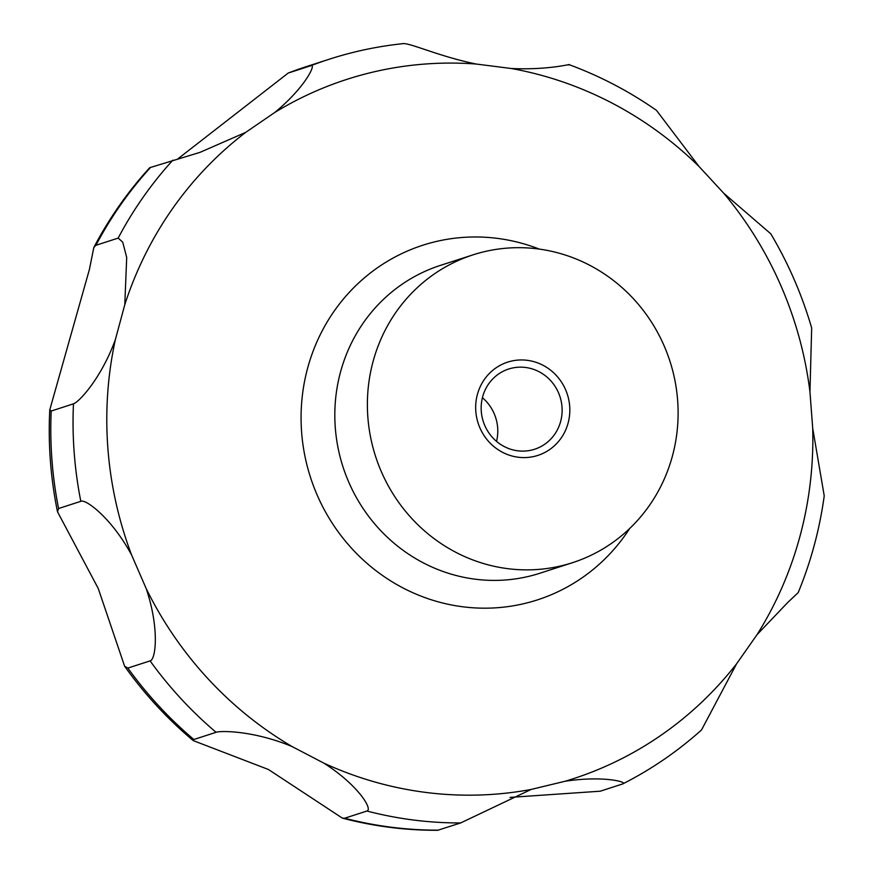 <?xml version="1.0" encoding="UTF-8"?>
<svg xmlns="http://www.w3.org/2000/svg" width="874" height="874" viewBox="0 0 874 874"><rect width="100%" height="100%" fill="white"/><g stroke="black" fill="none" stroke-linecap="round" stroke-linejoin="round"><path stroke-width="1.31" d="M124.785 304.698L115.368 339.593C101.406 378.038 79.163 402.04 73.46 403.832L51.205 411.031L49.774 409.84L89.388 269.542L93.813 247.517L95.921 245.299L118.165 238.099L122.731 242.174L126.697 257.469L124.785 304.698A367.539 351.479 -107.9 0 1 141.217 262.856A367.539 351.479 -107.9 0 1 245.681 132.389L200.026 152.349L149.738 167.699C127.735 191.777 109.097 218.38 93.813 247.528M131.646 555.099L146.231 588.683C159.439 627.849 155.998 659.641 150.099 660.886L127.855 668.086L124.621 666.228L98.227 588.442L57.509 511.793L58.569 508.526L80.823 501.326C85.565 498.661 111.861 518.26 131.646 555.099A367.539 351.479 -107.9 0 1 115.368 339.593M292.069 746.549L323.828 763.122C357.848 784.765 373.154 809.499 366.927 811.028L344.684 818.217L342.368 818.119L268.427 769.491L193.263 740.617L193.831 739.502L216.075 732.303C219.582 730.697 252.717 730.183 292.069 746.549A367.539 351.479 -107.9 0 1 146.231 588.683M342.368 818.119C373.711 826.334 405.47 830.398 437.645 830.3L460.642 822.947L531.326 789.364M323.828 763.122A367.539 351.479 -107.9 0 0 530.977 789.473L565.052 781.269C603.792 775.314 629.182 782.339 622.485 784L600.241 791.199L510.055 797.383M622.485 784L622.911 783.825C651.403 769.339 677.601 751.389 701.516 729.954L736.596 663.792L757.048 634.655L787.758 602.459L798.191 592.627C810.963 561.621 819.637 529.371 824.226 495.864L812.711 428.304L809.958 391.858L811.673 327.969C802.004 294.833 788.381 263.445 770.802 233.817L723.705 193.198L699.047 166.508L656.472 110.353C629.16 91.3 600.034 76.06 569.072 64.654M662.962 481.945A161.756 154.687 -107.9 0 1 572.525 562.681A161.756 154.687 -107.9 0 1 406.53 512.514A161.756 154.687 -107.9 0 1 382.528 335.605A161.756 154.687 -107.9 0 1 472.965 254.869A161.756 154.687 -107.9 0 1 638.96 305.037A161.756 154.687 -107.9 0 1 662.962 481.945M482.404 397.703A42.16 40.313 -107.9 0 1 496.53 441.37M511.519 368.227A42.16 40.313 72.1 0 0 508.668 369.025A42.16 40.313 72.1 0 0 485.103 390.066A42.16 40.313 72.1 0 0 490.39 434.968A42.16 40.313 72.1 0 0 531.774 450.044A42.16 40.313 72.1 0 0 534.615 449.247A42.16 40.313 72.1 0 0 558.18 428.205A42.16 40.313 72.1 0 0 552.892 383.293A42.16 40.313 72.1 0 0 511.519 368.227M534.517 456.348A49.02 46.879 -107.9 0 1 477.16 419.749A49.02 46.879 -107.9 0 1 510.973 361.202A49.02 46.879 -107.9 0 1 568.329 397.801A49.02 46.879 -107.9 0 1 534.517 456.348M178.099 158.675L288.223 73.045L310.641 65.79C316.967 62.753 305.605 87.258 274.687 112.528L245.681 132.389M568.187 65.015C575.059 62.633 551.112 70.39 511.224 68.489L476.199 64.042C436.705 55.936 407.36 41.406 401.811 43.853M629.651 528.541A186.359 178.209 -107.9 0 1 392.153 581.811A186.359 178.209 -107.9 0 1 318.529 338.271A186.359 178.209 -107.9 0 1 539.28 249.09M736.596 663.792A367.539 351.479 -107.9 0 1 565.052 781.269M812.711 428.304A367.539 351.479 -107.9 0 1 778.428 595.391A367.539 351.479 -107.9 0 1 757.048 634.655M572.525 562.681L539.968 573.213A161.756 154.687 -107.9 0 1 373.974 523.045A161.756 154.687 -107.9 0 1 349.971 346.126A161.756 154.687 -107.9 0 1 440.42 265.39L472.965 254.869M438.398 830.147A392.142 375.001 -107.9 0 1 344.684 818.217M193.831 739.502A392.142 375.001 -107.9 0 1 127.855 668.086M58.569 508.526A392.142 375.001 -107.9 0 1 51.205 411.031M95.921 245.299A392.142 375.001 -107.9 0 1 150.623 167.349M288.398 72.99A392.142 375.001 -107.9 0 1 306.785 66.479L329.028 59.29A392.142 375.001 -107.9 0 0 310.641 65.79M118.165 238.099A392.142 375.001 -107.9 0 1 172.866 160.15M80.823 501.326A392.142 375.001 -107.9 0 1 73.46 403.832M216.075 732.303A392.142 375.001 -107.9 0 1 150.099 660.886M723.705 193.198A367.539 351.479 -107.9 0 1 809.958 391.858M511.224 68.489A367.539 351.479 -107.9 0 1 699.047 166.508M274.687 112.528A367.539 351.479 -107.9 0 1 476.199 64.042M460.642 822.947A392.142 375.001 -107.9 0 1 366.927 811.028M193.263 740.617C167.305 718.821 144.428 694.032 124.621 666.228M57.509 511.793C50.616 478.056 48.037 444.068 49.774 409.84M288.223 73.045L288.824 72.826M293.478 71.078L294.068 70.86M299.29 68.991L306.785 66.479M402.575 43.7C377.502 46.355 352.987 51.544 329.028 59.29"/></g></svg>
